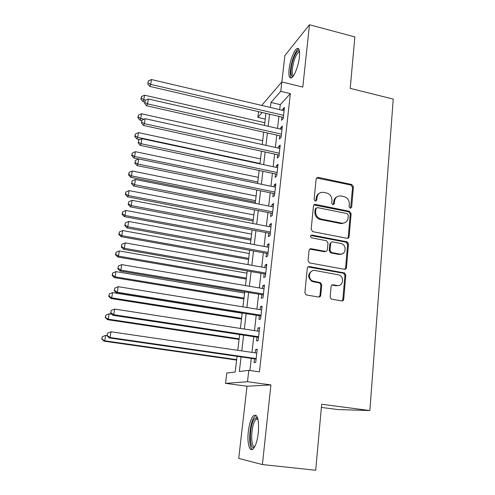 <?xml version="1.0" encoding="UTF-8"?>
<svg xmlns="http://www.w3.org/2000/svg" width="495" height="495" viewBox="0 0 495 495"><rect width="100%" height="100%" fill="white"/><g stroke="black" fill="none" stroke-linecap="round" stroke-linejoin="round"><path stroke-width="0.74" d="M350.25 208.265L351.667 207.176L353.424 186.794L351.747 184.499L318.025 177.321L316.156 178.874L314.115 199.485L315.321 201.125L316.775 200.029L317.041 197.35C317.722 193.786 319.838 192.116 323.384 192.332L326.521 192.976C330.128 194.108 331.941 196.589 331.953 200.419L331.706 203.086L332.894 204.72L334.329 203.624L334.577 200.958C335.239 197.406 337.324 195.742 340.832 195.958L343.907 196.595C347.471 197.715 349.272 200.178 349.303 203.99L349.068 206.644L350.25 208.265M350.584 208.29L352.57 187.327L350.899 185.037L316.509 177.965M315.785 201.131L316.262 197.858L317.041 197.35M333.296 204.732L333.76 201.459L334.577 200.958M258.322 432.865C259.139 419.884 257.617 414.074 253.749 415.435C251.188 417.947 249.381 423.305 248.317 431.504C246.974 442.481 249.356 452.22 252.889 449.101C255.451 446.589 257.264 441.175 258.322 432.865M299.419 57.012C299.982 50.329 299.116 47.532 296.814 48.628C293.912 50.342 289.922 61.089 289.08 69.251C288.467 75.989 289.34 78.823 291.691 77.752C294.519 76.131 298.596 65.309 299.419 57.012M330.159 296.907L331.297 299.085L341.63 300.948C342.8 301.022 343.499 300.446 343.722 299.221L345.795 275.189L344.483 272.949L309.443 266.582C308.249 266.496 307.531 267.059 307.29 268.278L304.883 292.594L305.972 294.766L306.646 295.008L318.601 297.037C319.795 297.118 320.512 296.536 320.748 295.305L321.719 284.897L320.519 282.688L312.593 280.968C307.123 278.475 309.425 269.187 315.148 270.517L339.137 274.966C344.761 277.144 342.831 286.784 337.002 285.485L333.209 284.823C332.034 284.743 331.328 285.312 331.099 286.531L330.159 296.907M262.399 464.564L270.92 384.912L246.999 386.224L238.726 458.432L262.399 464.564L315.699 470.25L321.663 404.254L369.87 410.565L393.24 99.08L350.213 88.382L354.859 36.908L309.468 24.75L302.798 87.07L281.828 81.935L280.752 91.321L290.361 93.642L259.448 371.838L248.787 370.353L247.481 381.738L225.547 383.353L226.803 373.013L235.205 371.999L237.068 356.332M270.92 384.912L247.481 381.738M347.075 238.287C348.22 238.392 348.901 237.854 349.117 236.678L351.11 213.611L349.427 211.297L315.569 204.416C314.399 204.305 313.7 204.825 313.471 205.994L311.157 229.321L312.661 231.629L347.075 238.287M348.48 244.085L346.45 267.628C346.228 268.828 345.541 269.385 344.378 269.299L309.344 262.876L308.051 260.63L309.066 250.39C309.307 249.189 310.019 248.632 311.207 248.731L325.258 251.361C326.434 251.454 327.133 250.903 327.362 249.709L327.987 243.008L326.514 240.719L311.497 237.823C310.049 236.474 310.204 235.558 311.961 235.069L346.983 241.801L348.48 244.085L347.62 244.481L345.59 267.962L346.45 267.628M309.468 24.75L284.885 55.52L281.859 81.941M281.884 117.061L281.519 120.322L283.19 118.602L284.446 107.403L282.775 109.185L282.645 110.323M279.768 135.772L279.397 139.076L281.061 137.462L282.342 126.114L280.671 127.79L280.523 129.084M277.621 154.731L277.243 158.072L278.908 156.569L280.207 145.072L278.537 146.644L278.376 148.098M275.449 173.937L275.065 177.321L276.73 175.929L278.042 164.278L276.377 165.738L276.191 167.353M273.246 193.39L272.863 196.824L274.521 195.544L275.851 183.744L274.187 185.093L273.989 186.869M271.019 213.11L270.623 216.587L272.281 215.424L273.63 203.464L271.972 204.701L271.749 206.644M268.754 233.089L268.358 236.616L270.01 235.577L271.378 223.449L269.719 224.569L269.478 226.691M266.465 253.341L266.062 256.917L267.708 255.995L269.094 243.713L267.442 244.703L267.182 247.005M264.144 273.871L263.73 277.491L265.382 276.699L266.78 264.243L265.134 265.11L264.85 267.597M261.787 294.68L261.372 298.349L263.012 297.687L264.435 285.058L262.789 285.801L262.492 288.474M259.399 315.773L258.978 319.492L260.618 318.966L262.059 306.164L260.42 306.77L260.098 309.641M256.979 337.157L256.552 340.931L258.186 340.548L259.652 327.56L258.013 328.03L257.666 331.099M290.361 93.642L280.269 104.649L279.7 109.63M278.926 116.375L277.553 128.409M276.792 135.104L275.381 147.436M274.62 154.075L273.178 166.71M272.429 173.293L270.951 186.244M270.202 192.772L268.686 206.038M267.95 212.504L266.397 226.097M265.667 232.508L264.076 246.43M263.352 252.778L261.719 267.046M261.007 273.32L259.337 287.942M258.625 294.148L256.917 309.121M256.212 315.265L254.461 330.604M253.768 336.668L251.974 352.384M251.293 358.38L249.907 370.507M254.529 358.844L254.096 362.668L255.723 362.427L257.208 349.26L255.575 349.588L255.203 352.861M321.379 407.422L337.831 409.557L369.87 410.565M346.042 242.092L347.954 242.457M246.999 386.224L225.547 383.353M265.258 119.097L257.852 117.395L258.545 111.647M241.071 356.907L239.357 371.491L248.787 370.353M280.752 91.321L270.975 102.453L270.388 107.446M269.596 114.209L268.172 126.275M267.387 132.988L265.933 145.351M265.153 152.008L263.662 164.674M262.888 171.282L261.36 184.264M260.593 190.81L259.027 204.113M258.266 210.598L256.664 224.229M255.909 230.658L254.269 244.623M253.52 250.984L251.837 265.295M251.095 271.588L249.375 286.252M248.638 292.483L246.875 307.5M246.151 313.657L244.344 329.045M243.627 335.134L241.777 350.899M261.731 105.416L281.828 81.935M262.164 112.483L257.852 117.395M237.779 350.311L239.66 334.527M240.384 328.439L242.21 313.032M242.946 306.863L244.734 291.827M245.471 285.59L247.215 270.913M247.964 264.608L249.666 250.284M250.427 243.911L252.085 229.934M252.852 223.499L254.473 209.855M255.247 203.358L256.825 190.043M257.604 183.49L259.151 170.49M259.937 163.882L261.44 151.198M262.232 144.534L263.705 132.159M264.503 125.439L265.939 113.361M280.269 104.649L270.975 102.453M282.775 109.185L284.21 109.519M280.671 127.79L282.113 128.125M278.537 146.644L279.991 146.966M276.377 165.738L277.844 166.054M274.187 185.093L275.666 185.396M271.972 204.701L273.457 204.998M269.719 224.569L271.217 224.854M267.442 244.703L268.952 244.982M265.134 265.11L266.656 265.382M262.789 285.801L264.324 286.06M320.005 295.546L320.68 295.663M260.42 306.77L261.966 307.024M258.013 328.03L259.572 328.272M255.575 349.588L257.14 349.823M336.724 196.948C334.997 197.876 334.007 199.374 333.76 201.459M319.089 193.44C317.45 194.387 316.509 195.859 316.262 197.858M347.682 238.299L348.263 237.093L350.256 214.081L348.573 211.773L313.91 204.949M349.427 211.297L348.573 211.773L349.421 211.297M348.319 215.226L347.137 213.599L317.394 207.584L315.928 208.692L315.643 211.538C315.612 215.263 317.326 217.738 320.791 218.976L341.544 223.103C345.213 223.443 347.391 221.754 348.078 218.047L348.319 215.226M316.156 208.061L315.148 209.175L315.928 208.692M344.743 222.806L340.702 223.548L319.999 219.44C316.54 218.202 314.832 215.727 314.87 212.015L315.148 209.175M344.867 269.317L345.59 267.962M325.908 251.361L324.454 251.738L309.703 249.127M347.62 244.481L346.129 242.197L310.773 235.478M339.694 254.053C345.788 255.457 347.292 245.235 341.272 243.559L332.739 241.888C331.576 241.789 330.883 242.333 330.654 243.515L330.035 250.21L331.44 252.487L339.694 254.053L338.858 254.424L341.989 253.923M331.254 242.284L329.837 243.917L330.654 243.515M338.858 254.424L330.617 252.858L329.218 250.594L329.837 243.917M338.927 285.429L336.154 285.782L331.91 285.095M312.011 271C307.63 274.02 307.562 277.447 311.8 281.278L313.298 281.779L314.09 281.476M319.052 297.062L319.937 295.571L320.915 285.194L319.714 282.992L313.298 281.779M341.977 300.972L342.862 299.481L344.935 275.505L343.629 273.271L308.014 266.929M264.825 122.71L144.534 95.201L143.785 99.823L142.968 101.648L144.62 102.02M141.186 98.4L141.49 96.556L140.871 99.136L141.186 98.4L145.542 100.225M141.49 96.556L144.534 95.201M142.968 101.648L140.871 99.136M283.555 115.329L150.672 84.379L151.445 79.547L284.081 110.663M283.326 117.395L149.768 86.396L150.672 84.379L147.931 82.913L148.24 80.976L147.931 82.913M147.578 83.723L149.768 86.396M151.445 79.547L148.24 80.976M293.065 76.366C291.295 76.706 290.664 74.188 291.165 68.811C291.988 60.458 296.604 49.624 298.968 50.738L299.475 51.09M299.568 51.907L298.59 52.142C295.682 55.05 293.609 60.551 292.372 68.65C291.951 72.858 292.341 75.209 293.535 75.704M298.714 48.85L298.225 49.092C295.323 50.787 291.351 61.46 290.522 69.566C290.07 73.91 290.342 76.706 291.345 77.95M254.504 447.059C249.183 451.564 248.991 426.461 254.127 419.246L256.589 417.44L257.647 418.089M257.846 418.776L256.274 419.073L255.197 420.329C250.804 426.461 250.421 447.913 254.845 446.428M256.101 415.33L254.022 417.328C249.251 424.11 247.97 447.208 252.376 449.441M262.69 140.698L141.52 113.788L140.766 118.472L139.967 120.192L141.712 120.576M138.155 117.012L138.464 115.137L137.845 117.705L138.155 117.012L140.766 118.472L144.045 119.19M138.464 115.137L141.52 113.788M139.967 120.192L137.845 117.705M260.525 158.907L138.476 132.611L137.703 137.356L136.917 138.977L139.856 139.602M135.085 135.865L135.395 133.966L134.776 136.515L135.085 135.865L137.703 137.356L259.98 163.499M135.395 133.966L138.476 132.611M136.917 138.977L134.776 136.515M258.334 177.352L135.383 151.687L134.603 156.494L133.836 158.004L138.594 158.988M131.973 154.966L132.283 153.042L131.67 155.572L131.973 154.966L134.603 156.494L257.784 181.999M132.283 153.042L135.383 151.687M133.836 158.004L131.67 155.572M256.113 196.026L132.252 171.016L131.466 175.886L130.705 177.284L255.383 202.177M128.818 174.314L129.133 172.371L128.521 174.883L128.818 174.314L131.466 175.886L255.556 200.729M129.133 172.371L132.252 171.016M130.705 177.284L128.521 174.883M281.438 134.145L147.541 103.888L148.327 98.988L281.971 129.418M281.216 136.1L146.656 105.794L147.541 103.888L144.787 102.378L145.103 100.417L144.787 102.378M144.441 103.146L146.656 105.794M148.327 98.988L145.103 100.417M279.291 153.203L144.367 123.663L145.165 118.695L279.83 148.413M279.081 155.046L143.494 125.458L144.367 123.663L141.601 122.117L141.923 120.13L141.601 122.117M141.261 122.834L143.494 125.458M145.165 118.695L141.923 120.13M277.113 172.52L141.149 143.717L141.96 138.68L277.658 167.669M276.922 174.246L140.295 145.388L141.149 143.717L138.371 142.121L138.693 140.11L138.371 142.121M138.031 142.795L140.295 145.388M141.96 138.68L138.693 140.11M274.911 192.091L137.888 164.049L138.711 158.938L275.461 187.172M274.731 193.694L137.047 165.596L137.888 164.049L135.092 162.41L135.42 160.368L135.092 162.41M134.764 163.034L137.047 165.596M138.711 158.938L135.42 160.368M348.486 237.94L348.072 237.779M253.867 214.941L129.084 190.6L128.279 195.537L127.537 196.824L253.143 221.042M125.625 193.929L125.947 191.955L125.334 194.448L125.625 193.929L128.279 195.537L253.304 219.706M125.947 191.955L129.084 190.6M127.537 196.824L125.334 194.448M342.354 223.635L340.882 223.455M272.677 211.928L134.578 184.666L135.413 179.481L273.234 206.941M272.51 213.407L133.755 186.089L134.578 184.666L131.769 182.983L132.103 180.916L131.769 182.983M131.447 183.558L133.755 186.089M135.413 179.481L132.103 180.916M340.263 254.48L339.595 254.238M324.887 251.769L324.559 251.757M251.59 234.098L125.866 210.449L125.056 215.455L124.325 216.618L250.872 240.143M122.383 213.803L122.71 211.804L122.098 214.273L122.383 213.803L125.056 215.455L251.021 238.924M122.71 211.804L125.866 210.449M124.325 216.618L122.098 214.273M270.412 232.031L131.225 205.574L132.072 200.32L270.982 226.976M270.258 233.38L130.42 206.867L131.225 205.574L128.403 203.847L128.743 201.75L128.403 203.847M128.087 204.373L130.42 206.867M132.072 200.32L128.743 201.75M249.288 253.502L122.605 230.565L121.789 235.639L121.077 236.684L248.577 259.485M119.103 233.943L119.431 231.92L118.825 234.37L119.103 233.943L121.789 235.639L248.707 258.39M119.431 231.92L122.605 230.565M121.077 236.684L118.825 234.37M268.117 252.401L127.821 226.778L128.681 221.451L268.692 247.283M345.324 268.81L345.881 268.853M267.981 253.619L127.036 227.941L127.821 226.778L124.981 225.008L125.328 222.88L124.981 225.008M124.678 225.479L127.036 227.941M128.681 221.451L125.328 222.88M246.949 273.16L119.307 250.959L118.472 256.101L117.779 257.016L246.244 279.087M115.774 254.362L116.108 252.308L115.502 254.733L115.774 254.362L118.472 256.101L246.362 278.11M116.108 252.308L119.307 250.959M117.779 257.016L115.502 254.733M265.79 273.054L124.375 248.292L125.241 242.884L266.372 267.869M265.667 274.137L123.602 249.313L124.375 248.292L121.516 246.473L121.869 244.313L121.516 246.473M121.213 246.887L123.602 249.313M125.241 242.884L121.869 244.313M244.586 293.071L115.96 271.625L115.112 276.835L114.438 277.627L243.887 298.937M112.402 275.059L112.742 272.974L112.136 275.381L112.402 275.059L115.112 276.835L243.986 298.089M112.742 272.974L115.96 271.625M114.438 277.627L112.136 275.381M242.185 313.248L112.563 292.582L111.709 297.866L111.047 298.522L241.498 319.052M108.98 296.041L109.327 293.925L108.727 296.307L108.98 296.041L111.709 297.866L241.585 318.335M109.327 293.925L112.563 292.582M111.047 298.522L108.727 296.307M111.87 314.245L109.123 313.824L108.257 319.182L107.613 319.708L239.073 339.428M105.515 317.314L105.862 315.173L105.268 317.524L108.257 319.182L239.147 338.846M105.862 315.173L109.123 313.824M107.613 319.708L105.268 317.524M106.895 335.548L105.633 335.369L104.754 340.801L104.129 341.185L236.622 360.075M102.001 338.883L102.354 336.711L101.76 339.044L104.754 340.801L236.672 359.63M102.354 336.711L105.633 335.369M104.129 341.185L101.76 339.044M320.667 295.707L319.937 295.583L320.748 295.305M263.433 293.993L120.873 270.115L121.751 264.627L264.027 288.733M263.328 294.933L120.118 270.994L120.873 270.115L118.002 268.247L118.355 266.056L118.002 268.247M117.705 268.606L120.118 270.994M121.751 264.627L118.355 266.056M261.038 315.222L117.321 292.254L118.212 286.692L261.638 309.889M260.952 316.02L116.585 292.99L117.321 292.254L114.438 290.336L114.797 288.115L114.438 290.336M114.147 290.639L116.585 292.99M118.212 286.692L114.797 288.115M258.613 336.749L113.714 314.721L114.623 309.072L259.225 331.341M258.545 337.398L113.002 315.303L113.714 314.721L110.818 312.753L111.177 310.495L110.818 312.753M110.533 312.995L113.002 315.303M114.623 309.072L111.177 310.495M256.156 358.572L110.057 337.516L110.979 331.786L256.775 353.09M256.101 359.067L109.364 337.949L110.057 337.516L107.143 335.499L107.514 333.209L107.143 335.499M106.871 335.678L109.364 337.949M110.979 331.786L107.514 333.209M350.807 207.659L351.667 207.176M315.996 200.537L316.775 200.029M333.512 204.119L334.329 203.624M317.456 177.915L318.236 177.352M350.899 185.037L351.747 184.499M352.57 187.327L353.424 186.794M314.795 204.911L315.569 204.416M350.256 214.081L351.11 213.611M348.263 237.093L349.117 236.678M314.87 212.015L315.643 211.538M320.339 219.514L321.131 219.056M340.702 223.548L341.544 223.103M310.427 249.121L311.207 248.731M324.454 251.738L325.258 251.361M311.188 235.49L311.961 235.069M345.918 242.148L346.772 241.746M329.218 250.594L330.035 250.21M330.938 252.945L331.761 252.574M332.374 285.12L333.209 284.823M336.154 285.782L337.002 285.485M319.17 282.806L319.974 282.503M320.915 285.194L321.719 284.897M308.67 266.929L309.443 266.582M343.221 273.147L344.075 272.825M344.935 275.505L345.795 275.189M342.862 299.481L343.722 299.221M317.252 177.878L318.025 177.321M319.999 219.44L320.791 218.976M330.617 252.858L331.44 252.487M346.129 242.197L346.983 241.801M311.8 281.278L312.593 280.968M319.714 282.992L320.519 282.688M343.629 273.271L344.483 272.949M299.555 51.814L298.968 50.738M299.599 52.402L298.59 52.142M257.48 418.665L256.589 417.44M257.969 419.277L256.274 419.073"/></g></svg>

